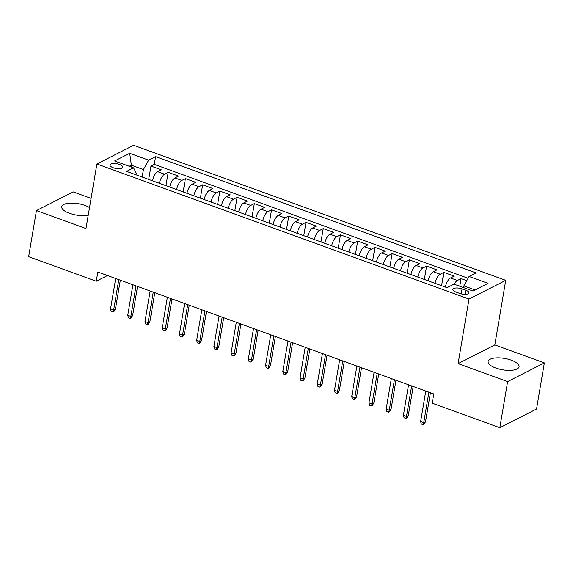 <?xml version="1.0" encoding="UTF-8"?>
<svg xmlns="http://www.w3.org/2000/svg" width="573" height="573" viewBox="0 0 573 573"><rect width="100%" height="100%" fill="white"/><g stroke="black" fill="none" stroke-linecap="round" stroke-linejoin="round"><path stroke-width="0.86" d="M89.524 207.591A15.7 5.78 9.6 0 0 84.954 205.413A15.7 5.78 9.6 0 0 61.734 206.738A15.7 5.78 9.6 0 0 69.469 213.299A15.7 5.78 9.6 0 0 88.263 215.068M495.853 368.059A15.7 5.78 9.6 0 0 519.074 366.734A15.7 5.78 9.6 0 0 511.331 360.173A15.7 5.78 9.6 0 0 488.117 361.499A15.7 5.78 9.6 0 0 495.853 368.059M113.168 167.717A6.439 2.371 9.6 0 0 122.694 167.173A6.439 2.371 9.6 0 0 119.521 164.48A6.439 2.371 9.6 0 0 109.995 165.024A6.439 2.371 9.6 0 0 113.168 167.717M91.086 198.38L73.172 191.876L36.45 210.57L28.65 256.697L96.271 281.243L107.495 275.527M505.744 280.347L133.624 145.277L96.901 163.978L469.022 299.042L505.744 280.347L494.821 344.925L458.099 363.619L507.628 381.597L544.35 362.902L494.821 344.925M544.35 362.902L536.55 409.022L499.828 427.723L507.628 381.597M466.744 280.691L461.057 278.628L459.768 286.249M445.379 287.087A8.051 3.323 -70.1 0 1 450.543 277.969L454.167 276.129L443.831 272.376L441.575 285.705M428.153 280.834A8.051 3.323 109.9 0 1 433.317 271.717L436.941 269.876L426.606 266.123L424.349 279.452M410.92 274.582A8.051 3.323 109.9 0 1 416.091 265.464L419.715 263.623L409.373 259.87L407.124 273.199M393.694 268.322A8.051 3.323 109.9 0 1 398.865 259.211L402.482 257.37L392.147 253.617L389.891 266.946M376.468 262.069A8.051 3.323 109.9 0 1 381.632 252.958L385.257 251.11L374.921 247.364L372.665 260.694M359.242 255.816A8.051 3.323 109.9 0 1 364.407 246.705L368.031 244.857L357.695 241.111L355.439 254.441M342.009 249.563A8.051 3.323 109.9 0 1 347.181 240.452L350.805 238.604L340.462 234.858L338.213 248.188M324.784 243.31A8.051 3.323 109.9 0 1 329.955 234.199L333.572 232.351L323.236 228.606L320.98 241.935M307.558 237.057A8.051 3.323 109.9 0 1 312.722 227.947L316.346 226.099L306.011 222.353L303.754 235.682M290.332 230.804A8.051 3.323 109.9 0 1 295.496 221.694L299.12 219.846L288.785 216.1L286.529 229.429M273.099 224.552A8.051 3.323 109.9 0 1 278.27 215.441L281.895 213.593L271.552 209.847L269.303 223.176M255.873 218.299A8.051 3.323 109.9 0 1 261.044 209.188L264.662 207.34L254.326 203.594L252.07 216.923M238.647 212.046A8.051 3.323 109.9 0 1 243.811 202.935L247.436 201.087L237.1 197.334L234.844 210.671M221.422 205.793A8.051 3.323 109.9 0 1 226.586 196.682L230.21 194.834L219.874 191.081L217.618 204.418M204.189 199.54A8.051 3.323 109.9 0 1 209.36 190.429L212.984 188.581L202.641 184.828L200.392 198.165M186.963 193.287A8.051 3.323 109.9 0 1 192.134 184.177L195.751 182.329L185.416 178.575L183.159 191.912M169.737 187.034A8.051 3.323 109.9 0 1 174.901 177.924L178.525 176.076L168.19 172.323L165.934 185.659M499.828 427.723L432.207 403.177L433.768 393.952L97.825 272.017L96.271 281.243M465.863 290.282L462.074 288.907A6.239 2.299 9.6 0 0 452.849 289.429A6.239 2.299 9.6 0 0 455.922 292.037L459.711 293.412A6.239 2.299 9.6 0 0 468.943 292.889A6.239 2.299 9.6 0 0 465.863 290.282L465.183 294.336M136.016 174.794L136.288 173.204L133.566 167.846L126.619 171.384L447.047 287.689L453.995 284.151L472.947 291.034L488.031 283.356L469.079 276.473L476.034 272.934L155.598 156.63L148.651 160.168L143.429 169.565L131.375 165.189L129.24 166.277M133.566 167.846L114.614 160.97L129.699 153.292L148.651 160.168M454.174 284.222A8.051 3.323 -70.1 0 1 457.433 280.469L461.057 278.628M468.084 278.277L154.287 164.379L150.964 166.07L148.708 179.406M152.511 180.782A8.051 3.323 109.9 0 1 157.675 171.671L161.299 169.823L150.964 166.07M159.401 183.281A8.051 3.323 -70.1 0 1 164.566 174.171L168.19 172.323M176.627 189.534A8.051 3.323 -70.1 0 1 181.791 180.423L185.416 178.575M193.853 195.787A8.051 3.323 -70.1 0 1 199.024 186.676L202.641 184.828M211.079 202.04A8.051 3.323 -70.1 0 1 216.25 192.929L219.874 191.081M228.312 208.293A8.051 3.323 -70.1 0 1 233.476 199.182L237.1 197.334M245.538 214.546A8.051 3.323 -70.1 0 1 250.702 205.435L254.326 203.594M262.763 220.806A8.051 3.323 -70.1 0 1 267.935 211.688L271.552 209.847M279.989 227.058A8.051 3.323 -70.1 0 1 285.161 217.941L288.785 216.1M297.222 233.311A8.051 3.323 -70.1 0 1 302.386 224.193L306.011 222.353M314.448 239.564A8.051 3.323 -70.1 0 1 319.612 230.446L323.236 228.606M331.674 245.817A8.051 3.323 -70.1 0 1 336.845 236.699L340.462 234.858M348.9 252.07A8.051 3.323 -70.1 0 1 354.071 242.952L357.695 241.111M366.133 258.323A8.051 3.323 -70.1 0 1 371.297 249.205L374.921 247.364M383.358 264.576A8.051 3.323 -70.1 0 1 388.523 255.458L392.147 253.617M400.584 270.828A8.051 3.323 -70.1 0 1 405.756 261.711L409.373 259.87M417.81 277.081A8.051 3.323 -70.1 0 1 422.981 267.963L426.606 266.123M435.043 283.334A8.051 3.323 -70.1 0 1 440.207 274.216L443.831 272.376M475.081 289.945L463.865 285.877L469.079 276.473M463.571 287.632L463.865 285.877M36.45 210.57L85.979 228.548L96.901 163.978M458.099 363.619L469.022 299.042M131.074 166.944L131.375 165.189L129.699 153.292M142.168 177.028L143.429 169.565M154.287 164.379L155.598 156.63M428.89 392.183L423.726 422.702L425.517 421.792L424.027 424.142L423.032 424.643L423.726 422.702L420.632 421.578L425.789 391.058M425.517 421.792L430.43 392.741M423.032 424.643L421.313 424.02L420.632 421.578M411.665 385.93L406.501 416.449L408.291 415.54L406.794 417.889L405.806 418.39L406.501 416.449L403.399 415.325L408.563 384.805M408.291 415.54L413.205 386.489M405.806 418.39L404.08 417.767L403.399 415.325M394.439 379.677L389.275 410.196L391.058 409.287L389.568 411.636L388.58 412.137L389.275 410.196L386.173 409.072L391.338 378.552M391.058 409.287L395.972 380.236M388.58 412.137L386.854 411.514L386.173 409.072M377.206 373.424L372.049 403.944L373.832 403.034L372.343 405.383L371.347 405.885L372.049 403.944L368.948 402.819L374.105 372.3M373.832 403.034L378.746 373.983M371.347 405.885L369.628 405.261L368.948 402.819M359.98 367.171L354.816 397.691L356.607 396.781L355.117 399.13L354.121 399.632L354.816 397.691L351.722 396.559L356.879 366.047M356.607 396.781L361.52 367.73M354.121 399.632L352.402 399.009L351.722 396.559M342.754 360.918L337.59 391.438L339.381 390.528L337.884 392.877L336.895 393.379L337.59 391.438L334.489 390.306L339.653 359.794M339.381 390.528L344.294 361.477M336.895 393.379L335.169 392.756L334.489 390.306M325.528 354.666L320.364 385.185L322.148 384.275L320.658 386.625L319.67 387.126L320.364 385.185L317.263 384.053L322.427 353.541M322.148 384.275L327.061 355.224M319.67 387.126L317.943 386.503L317.263 384.053M308.295 348.413L303.138 378.932L304.922 378.022L303.432 380.372L302.437 380.873L303.138 378.932L300.037 377.8L305.194 347.288M304.922 378.022L309.835 348.971M302.437 380.873L300.718 380.25L300.037 377.8M291.07 342.16L285.906 372.679L287.696 371.77L286.206 374.119L285.211 374.62L285.906 372.679L282.811 371.548L287.968 341.035M287.696 371.77L292.61 342.718M285.211 374.62L283.492 373.997L282.811 371.548M273.844 335.907L268.68 366.426L270.47 365.517L268.973 367.866L267.985 368.367L268.68 366.426L265.578 365.295L270.743 334.782M270.47 365.517L275.384 336.466M267.985 368.367L266.259 367.744L265.578 365.295M256.618 329.654L251.454 360.166L253.237 359.264L251.748 361.613L250.759 362.115L251.454 360.166L248.353 359.042L253.517 328.522M253.237 359.264L258.151 330.213M250.759 362.115L249.033 361.491L248.353 359.042M239.385 323.401L234.228 353.913L236.012 353.004L234.522 355.36L233.526 355.862L234.228 353.913L231.127 352.789L236.284 322.27M236.012 353.004L240.925 323.96M233.526 355.862L231.807 355.239L231.127 352.789M222.159 317.148L216.995 347.661L218.786 346.751L217.296 349.107L216.3 349.609L216.995 347.661L213.901 346.536L219.058 316.017M218.786 346.751L223.699 317.707M216.3 349.609L214.581 348.986L213.901 346.536M204.933 310.895L199.769 341.408L201.56 340.498L200.063 342.855L199.075 343.356L199.769 341.408L196.668 340.283L201.832 309.764M201.56 340.498L206.473 311.447M199.075 343.356L197.348 342.733L196.668 340.283M187.708 304.643L182.543 335.155L184.327 334.245L182.837 336.602L181.849 337.103L182.543 335.155L179.442 334.03L184.606 303.511M184.327 334.245L189.24 305.194M181.849 337.103L180.123 336.48L179.442 334.03M170.475 298.383L165.318 328.902L167.101 327.992L165.611 330.349L164.616 330.85L165.318 328.902L162.216 327.777L167.373 297.258M167.101 327.992L172.015 298.941M164.616 330.85L162.897 330.227L162.216 327.777M153.249 292.13L148.085 322.649L149.875 321.74L148.386 324.096L147.39 324.597L148.085 322.649L144.99 321.525L150.147 291.005M149.875 321.74L154.789 292.688M147.39 324.597L145.671 323.974L144.99 321.525M136.023 285.877L130.859 316.396L132.649 315.487L131.153 317.836L130.164 318.344L130.859 316.396L127.758 315.272L132.922 284.752M132.649 315.487L137.563 286.436M130.164 318.344L128.438 317.721L127.758 315.272M118.797 279.624L113.633 310.143L115.417 309.234L113.927 311.583L112.938 312.092L113.633 310.143L110.532 309.019L115.696 278.499M115.417 309.234L120.33 280.183M112.938 312.092L111.212 311.468L110.532 309.019M450.543 277.969L457.433 280.469M157.675 171.671L164.566 174.171M174.901 177.924L181.791 180.423M192.134 184.177L199.024 186.676M209.36 190.429L216.25 192.929M226.586 196.682L233.476 199.182M243.811 202.935L250.702 205.435M261.044 209.188L267.935 211.688M278.27 215.441L285.161 217.941M295.496 221.694L302.386 224.193M312.722 227.947L319.612 230.446M329.955 234.199L336.845 236.699M347.181 240.452L354.071 242.952M364.407 246.705L371.297 249.205M381.632 252.958L388.523 255.458M398.865 259.211L405.756 261.711M416.091 265.464L422.981 267.963M433.317 271.717L440.207 274.216M461.236 293.87L462.074 288.907"/></g></svg>
